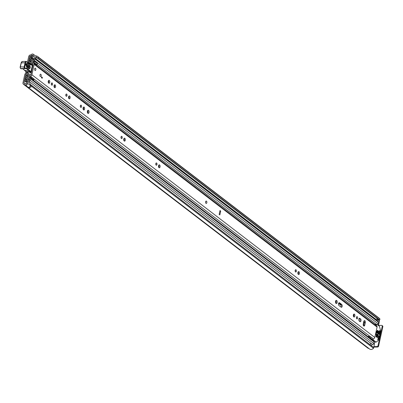 <?xml version="1.0" encoding="UTF-8"?>
<svg xmlns="http://www.w3.org/2000/svg" width="403" height="403" viewBox="0 0 403 403"><rect width="100%" height="100%" fill="white"/><g stroke="black" fill="none" stroke-linecap="round" stroke-linejoin="round"><path stroke-width="0.6" d="M379.55 319.876L37.716 57.987A0.675 0.519 -52.5 0 0 38.043 57.07L379.878 318.959A0.675 0.519 127.5 0 1 379.55 319.876L379.455 319.937A0.363 0.277 127.5 0 1 379.057 319.846L37.414 58.103M373.702 347.885A0.675 0.519 127.5 0 1 373.485 348.283L31.651 86.393A0.675 0.519 -52.5 0 0 31.721 85.476L373.556 347.366A0.675 0.519 127.5 0 1 373.702 347.885M27.238 81.26L29.983 83.361L30.22 85.365A1.622 1.249 -52.5 0 1 30.19 85.879A1.622 1.249 -52.5 0 1 28.341 87.391L25.601 85.29A1.622 1.249 -52.5 0 0 27.449 83.779A1.622 1.249 -52.5 0 0 27.475 83.26L27.238 81.26L26.235 81.648L26.472 83.653A0.448 0.348 127.5 0 1 25.842 84.177A2.252 1.733 127.5 0 1 25.706 84.086A2.252 1.733 127.5 0 1 25.424 83.794A1.622 1.249 -52.5 0 0 25.218 83.582A1.622 1.249 -52.5 0 0 24.558 83.376L24.392 83.376A0.675 0.519 127.5 0 1 23.963 82.761L25.676 74.908A1.35 1.043 127.5 0 1 25.857 74.439L26.553 73.235A2.705 2.08 -52.5 0 0 26.92 72.303L26.941 72.197M35.681 58.959L36.169 58.082A1.622 1.249 -52.5 0 0 36.366 57.564A1.622 1.249 -52.5 0 0 35.993 56.299L33.248 54.198A1.622 1.249 -52.5 0 0 32.421 54.002L32.477 53.997M28.255 63.07L29.666 56.601A0.675 0.519 127.5 0 1 30.366 55.972L30.532 55.967A1.622 1.249 -52.5 0 0 31.585 55.518A2.252 1.733 127.5 0 1 32.18 55.115A0.448 0.348 127.5 0 1 32.583 55.624L31.469 57.649L32.311 58.007L33.424 55.982A1.622 1.249 -52.5 0 0 33.62 55.463A1.622 1.249 -52.5 0 0 33.248 54.198M25.601 85.29L25.59 85.33A3.425 2.635 127.5 0 1 24.991 85.013A3.425 2.635 127.5 0 1 24.563 84.57A0.448 0.348 -52.5 0 0 24.321 84.454L24.155 84.454A1.849 1.421 127.5 0 1 23.404 84.222A1.849 1.421 127.5 0 1 22.981 82.781L24.684 74.953A2.705 2.08 -52.5 0 1 25.051 74.026L25.747 72.817A1.35 1.043 127.5 0 0 25.928 72.354L26.044 71.82A0.902 0.494 -91 0 1 26.049 71.799L25.671 71.296L25.953 71.618L25.671 71.296L25.953 71.618L29.731 71.553L30.22 71.15L30.88 71.709L32.416 65.064A4.055 2.211 89 0 0 31.736 65.024A4.957 2.705 -91 0 1 30.754 64.918A26.13 14.246 -91 0 1 27.344 62.515L27.172 62.264A1.803 0.982 89 0 0 25.656 62.939L24.744 67.004A0.811 0.443 89 0 0 24.971 68.077L25.051 68.147A1.486 0.811 89 0 0 25.767 68.122A2.252 1.229 -91 0 1 26.85 68.082L30.22 71.15M27.434 62.349L28.684 56.616A1.849 1.421 127.5 0 1 30.603 54.889L30.769 54.889A0.448 0.348 -52.5 0 0 31.061 54.763A3.425 2.635 127.5 0 1 32.431 53.957M373.485 347.31L31.651 85.416A0.363 0.277 -52.5 0 0 31.646 85.416L373.48 347.305A0.363 0.277 127.5 0 1 373.48 347.305L373.556 347.366M29.988 86.408A2.252 1.733 -52.5 0 0 31.202 85.532L31.212 85.522A0.363 0.277 -52.5 0 1 31.646 85.416M37.716 57.987L379.455 319.937M379.132 319.947L37.293 58.057A0.363 0.277 -52.5 0 1 37.222 57.956L37.217 57.946A2.252 1.733 -52.5 0 0 36.754 57.312A2.252 1.733 -52.5 0 0 36.401 57.115M377.787 318.919A2.252 1.733 -52.5 0 0 377.092 319.02M24.991 85.013L369.616 349.043A3.425 2.635 -52.5 0 0 373.485 348.283M28.391 87.396L28.376 87.466A3.425 2.635 -52.5 0 0 31.651 86.393M28.376 87.466L25.59 85.33M23.404 84.222L368.03 348.247A1.849 1.421 -52.5 0 0 368.78 348.484L368.881 348.479M38.043 57.07A3.425 2.635 -52.5 0 0 37.469 56.385A3.425 2.635 -52.5 0 0 35.6 55.997M379.878 318.959A3.425 2.635 -52.5 0 0 379.304 318.274L37.469 56.385M382.85 326.657L382.256 326.203A0.902 0.695 -52.5 0 0 382.049 325.498L382.643 325.956A0.902 0.695 127.5 0 1 382.85 326.657L378.593 346.172A0.902 0.695 127.5 0 1 377.656 347.018L373.783 347.084M377.656 347.018L377.062 346.56L373.883 346.615M378.437 325.438L381.681 325.382A0.902 0.695 -52.5 0 1 382.049 325.498M377.062 346.56A0.902 0.695 -52.5 0 0 377.999 345.719L378.593 346.172M382.256 326.203L377.999 345.719M37.293 58.057A0.363 0.277 -52.5 0 0 37.615 58.047M33.046 58.566L32.311 58.007M32.819 58.682L31.469 57.649M206.185 201.067A1.174 0.64 89 0 0 205.575 202.009A1.174 0.64 89 0 0 205.968 203.319A1.174 0.64 89 0 0 206.225 203.409M364.851 320.707A1.486 0.811 89 0 0 364.529 320.592A1.486 0.811 89 0 0 363.798 321.498L363.249 324.032A1.486 0.811 89 0 0 364.03 326.098A1.486 0.811 89 0 0 364.755 325.186L365.309 322.657A1.486 0.811 89 0 0 364.851 320.707M356.781 318.833A1.149 0.625 89 0 0 357.033 318.924A1.149 0.625 89 0 0 357.627 317.997A1.149 0.625 89 0 0 357.244 316.718A1.149 0.625 89 0 0 356.993 316.627A1.149 0.625 89 0 0 356.393 317.554A1.149 0.625 89 0 0 356.781 318.833M356.534 318.496A1.149 0.625 89 0 0 356.509 317.07M353.809 316.924A1.486 0.811 89 0 0 354.136 317.04A1.486 0.811 89 0 0 354.907 315.841A1.486 0.811 89 0 0 354.408 314.184A1.486 0.811 89 0 0 354.086 314.063A1.486 0.811 89 0 0 353.31 315.262A1.486 0.811 89 0 0 353.809 316.924M353.638 316.743A1.486 0.811 89 0 0 353.597 314.375M336.031 303.424A1.602 0.871 89 0 0 336.379 303.55A1.602 0.871 89 0 0 337.21 302.26A1.602 0.871 89 0 0 336.671 300.472A1.602 0.871 89 0 0 336.324 300.351A1.602 0.871 89 0 0 335.492 301.64A1.602 0.871 89 0 0 336.031 303.424M335.885 303.278A1.602 0.871 89 0 0 335.84 300.633M295.535 271.914A1.149 0.625 89 0 0 295.782 272.005A1.149 0.625 89 0 0 296.381 271.078A1.149 0.625 89 0 0 295.993 269.793A1.149 0.625 89 0 0 295.747 269.703A1.149 0.625 89 0 0 295.147 270.63A1.149 0.625 89 0 0 295.535 271.914M295.288 271.577A1.149 0.625 89 0 0 295.263 270.146M298.366 274.448A1.486 0.811 89 0 0 298.694 274.564A1.486 0.811 89 0 0 299.464 273.365A1.486 0.811 89 0 0 298.966 271.708A1.486 0.811 89 0 0 298.643 271.592A1.486 0.811 89 0 0 297.867 272.791A1.486 0.811 89 0 0 298.366 274.448M298.195 274.267A1.486 0.811 89 0 0 298.155 271.904M156.178 165.144A1.149 0.625 89 0 0 156.424 165.235A1.149 0.625 89 0 0 157.024 164.308A1.149 0.625 89 0 0 156.636 163.029A1.149 0.625 89 0 0 156.389 162.938A1.149 0.625 89 0 0 155.79 163.865A1.149 0.625 89 0 0 156.178 165.144M155.926 164.807A1.149 0.625 89 0 0 155.906 163.381M159.009 167.683A1.486 0.811 89 0 0 159.336 167.799A1.486 0.811 89 0 0 160.107 166.6A1.486 0.811 89 0 0 159.608 164.943A1.486 0.811 89 0 0 159.286 164.822A1.486 0.811 89 0 0 158.51 166.021A1.486 0.811 89 0 0 159.009 167.683M158.837 167.502A1.486 0.811 89 0 0 158.797 165.134M121.394 138.496A1.149 0.625 89 0 0 121.646 138.587A1.149 0.625 89 0 0 122.24 137.66A1.149 0.625 89 0 0 121.857 136.38A1.149 0.625 89 0 0 121.605 136.29A1.149 0.625 89 0 0 121.006 137.216A1.149 0.625 89 0 0 121.394 138.496M121.147 138.164A1.149 0.625 89 0 0 121.122 136.733M124.23 141.035A1.486 0.811 89 0 0 124.552 141.151A1.486 0.811 89 0 0 125.328 139.952A1.486 0.811 89 0 0 124.824 138.294A1.486 0.811 89 0 0 124.502 138.174A1.486 0.811 89 0 0 123.726 139.373A1.486 0.811 89 0 0 124.23 141.035M124.053 140.854A1.486 0.811 89 0 0 124.018 138.486M80.716 107.334A1.149 0.625 89 0 0 80.968 107.425A1.149 0.625 89 0 0 81.562 106.498A1.149 0.625 89 0 0 81.179 105.213A1.149 0.625 89 0 0 80.927 105.128A1.149 0.625 89 0 0 80.328 106.049A1.149 0.625 89 0 0 80.716 107.334M80.469 106.997A1.149 0.625 89 0 0 80.444 105.571M83.552 109.868A1.486 0.811 89 0 0 83.874 109.984A1.486 0.811 89 0 0 84.645 108.785A1.486 0.811 89 0 0 84.146 107.127A1.486 0.811 89 0 0 83.824 107.012A1.486 0.811 89 0 0 83.048 108.211A1.486 0.811 89 0 0 83.552 109.868M83.376 109.692A1.486 0.811 89 0 0 83.335 107.324M87.894 113.319A1.602 0.871 89 0 0 88.242 113.439A1.602 0.871 89 0 0 89.073 112.15A1.602 0.871 89 0 0 88.534 110.367A1.602 0.871 89 0 0 88.186 110.241A1.602 0.871 89 0 0 87.355 111.53A1.602 0.871 89 0 0 87.894 113.319M87.743 113.172A1.602 0.871 89 0 0 87.698 110.528M66.203 96.216A1.149 0.625 89 0 0 66.455 96.307A1.149 0.625 89 0 0 67.054 95.38A1.149 0.625 89 0 0 66.666 94.095A1.149 0.625 89 0 0 66.414 94.01A1.149 0.625 89 0 0 65.815 94.932A1.149 0.625 89 0 0 66.203 96.216M65.956 95.879A1.149 0.625 89 0 0 65.931 94.453M69.039 98.75A1.486 0.811 89 0 0 69.361 98.866A1.486 0.811 89 0 0 70.137 97.667A1.486 0.811 89 0 0 69.633 96.01A1.486 0.811 89 0 0 69.311 95.894A1.486 0.811 89 0 0 68.54 97.093A1.486 0.811 89 0 0 69.039 98.75M68.868 98.574A1.486 0.811 89 0 0 68.827 96.206M54.526 87.632A1.486 0.811 89 0 0 54.848 87.748A1.486 0.811 89 0 0 55.624 86.549A1.486 0.811 89 0 0 55.125 84.892A1.486 0.811 89 0 0 54.798 84.776A1.486 0.811 89 0 0 54.027 85.975A1.486 0.811 89 0 0 54.526 87.632M54.355 87.456A1.486 0.811 89 0 0 54.314 85.088M51.69 85.098A1.149 0.625 89 0 0 51.942 85.189A1.149 0.625 89 0 0 52.541 84.262A1.149 0.625 89 0 0 52.153 82.978A1.149 0.625 89 0 0 51.901 82.892A1.149 0.625 89 0 0 51.307 83.814A1.149 0.625 89 0 0 51.69 85.098M51.443 84.761A1.149 0.625 89 0 0 51.418 83.335M48.723 83.184A1.486 0.811 89 0 0 49.045 83.3A1.486 0.811 89 0 0 49.821 82.101A1.486 0.811 89 0 0 49.317 80.444A1.486 0.811 89 0 0 48.995 80.328A1.486 0.811 89 0 0 48.219 81.527A1.486 0.811 89 0 0 48.723 83.184M48.551 83.008A1.486 0.811 89 0 0 48.511 80.64M40.35 76.434A1.174 0.64 89 0 0 40.607 76.525A1.174 0.64 89 0 0 41.217 75.583A1.174 0.64 89 0 0 40.824 74.273A1.174 0.64 89 0 0 40.567 74.182A1.174 0.64 89 0 0 39.957 75.129A1.174 0.64 89 0 0 40.35 76.434M35.001 70.394A1.174 0.64 89 0 0 35.257 70.49A1.174 0.64 89 0 0 35.867 69.543A1.174 0.64 89 0 0 35.474 68.238A1.174 0.64 89 0 0 35.217 68.147A1.174 0.64 89 0 0 34.608 69.089A1.174 0.64 89 0 0 35.001 70.394M27.243 75.93L27.077 75.744A0.675 0.519 -52.5 0 1 27.339 74.787A3.088 2.378 127.5 0 1 30.245 74.605A3.088 2.378 127.5 0 1 30.583 74.943L30.93 74.782L33.197 64.404L32.91 64.258A3.088 2.378 127.5 0 1 32.28 64.687M340.923 307.051A1.486 0.811 89 0 0 341.235 305.675A1.486 0.811 89 0 0 340.731 304.472L338.797 302.996M359.753 321.473A1.486 0.811 89 0 0 360.065 320.103A1.486 0.811 89 0 0 359.562 318.899L359.093 318.541M363.531 325.8A1.486 0.811 89 0 0 363.773 325.206L364.327 322.672A1.486 0.811 89 0 0 364.045 320.904M219.993 210.547L220.678 211.076L219.837 214.935L219.151 214.411L219.993 210.547M359.879 318.375A1.486 0.811 89 0 0 359.557 318.259A1.486 0.811 89 0 0 358.781 319.458A1.486 0.811 89 0 0 359.285 321.115L359.944 321.624A1.486 0.811 89 0 0 360.272 321.74A1.486 0.811 89 0 0 361.043 320.541A1.486 0.811 89 0 0 360.544 318.884L359.239 318.385M339.588 302.829A1.486 0.811 89 0 0 339.266 302.713A1.486 0.811 89 0 0 338.49 303.912A1.486 0.811 89 0 0 338.988 305.57L341.114 307.197A1.486 0.811 89 0 0 341.437 307.313A1.486 0.811 89 0 0 342.212 306.114A1.486 0.811 89 0 0 341.714 304.456L339.588 302.829L338.943 302.839M27.213 75.91L27.454 75.87A1.914 1.476 127.5 0 1 29.53 75.537A1.914 1.476 127.5 0 1 29.741 75.744A1.395 1.073 -52.5 0 0 29.893 75.895A1.395 1.073 -52.5 0 0 31.071 75.9A1.395 1.073 -52.5 0 0 31.913 74.767L34.179 64.384A1.395 1.073 -52.5 0 0 33.857 63.296A1.395 1.073 -52.5 0 0 32.416 63.478A1.914 1.476 127.5 0 1 30.442 63.719A1.914 1.476 127.5 0 1 30.17 63.427L29.736 63.568A0.675 0.519 -52.5 0 0 29.479 63.941M373.4 338.767A1.395 1.073 -52.5 0 0 374.8 337.462L377.067 327.085A1.395 1.073 -52.5 0 0 376.745 325.992L33.857 63.296M41.595 76.852L42.396 77.467L42.214 78.298L41.413 77.683L41.595 76.852M373.223 338.767L370.825 336.928A1.395 1.073 -52.5 0 1 370.382 336.752L33.706 78.817M368.02 336.661A1.914 1.476 127.5 0 1 369.677 336.213M372.694 322.894L374.946 324.576M370.936 337.014L370.76 336.979A0.902 0.695 127.5 0 0 369.813 337.477L369.581 337.86M368.861 337.306L369.007 337.064A2.111 1.622 127.5 0 1 369.742 336.268M41.484 77.361L42.396 77.467M41.64 77.477L41.569 77.804M220.678 211.076L219.877 211.086M31.54 71.991A0.902 0.494 -91 0 1 31.525 71.971L31.066 71.286M32.447 65.296L32.925 65.639M31.525 71.971L30.865 71.981M31.268 73.25L29.661 72.182L31.505 72.152M28.739 68.193A0.675 0.514 130.2 0 1 28.825 68.248L26.346 66.157A0.675 0.514 130.2 0 0 26.26 66.102L28.739 68.193C29.671 68.127 29.842 67.412 29.258 66.057L26.331 63.896C26.014 64.299 26.019 65.049 26.346 66.157L26.346 66.157A0.675 0.514 130.2 0 1 26.477 66.666C25.58 64.586 25.842 63.498 27.273 63.387L29.746 65.482C30.648 67.558 30.381 68.651 28.956 68.757L26.477 66.666M27.893 71.951L26.88 72.182L30.406 72.122A0.448 0.343 -49.8 0 0 30.88 71.709L32.416 65.064A0.448 0.373 108.9 0 0 32.185 64.641L31.605 64.551A4.509 2.458 -91 0 1 32.079 64.626A0.448 0.373 108.9 0 1 32.185 64.641A0.448 0.448 0 0 1 32.477 65.17L32.376 65.241M30.693 72.001L26.88 72.182A2.252 0.811 -166.4 0 1 26.467 72.051L24.578 70.067M27.097 62.148L27.344 62.515M24.971 68.077A0.448 0.343 -49.8 0 1 24.497 68.495L20.719 68.56A0.448 0.343 130.2 0 1 20.437 68.157A0.811 0.443 -91 0 1 20.21 67.079L20.362 66.888A1.264 0.69 89 0 0 20.719 68.56L20.8 68.626A1.939 1.058 89 0 0 21.258 68.807L25.701 68.455A0.448 0.338 -133.8 0 1 25.505 68.525A1.939 1.058 -91 0 1 25.036 68.742A1.939 1.058 -91 0 1 24.578 68.56L24.497 68.495A1.264 0.69 -91 0 1 24.14 66.827L25.051 62.767L21.062 62.913L22.372 61.473A2.252 1.229 89 0 0 21.273 62.833L20.362 66.888L24.744 67.004M22.855 68.782L24.845 70.46L28.623 70.394L29.112 69.991M26.124 65.775L28.074 67.422L28.21 66.858L25.732 64.767M27.273 63.387A0.675 0.514 130.2 0 1 26.779 63.961L26.225 64.193L28.699 66.283L28.593 68.057M34.643 68.863A1.174 0.64 -91 0 1 35.217 68.147A1.174 0.64 -91 0 1 35.832 69.769A1.174 0.64 -91 0 1 35.257 70.49A1.174 0.64 -91 0 1 34.643 68.863M205.646 201.782A1.174 0.64 -91 0 1 206.22 201.067A1.174 0.64 -91 0 1 206.835 202.694A1.174 0.64 -91 0 1 206.26 203.409A1.174 0.64 -91 0 1 205.646 201.782M39.993 74.898A1.174 0.64 -91 0 1 40.567 74.182A1.174 0.64 -91 0 1 41.182 75.809A1.174 0.64 -91 0 1 40.607 76.525A1.174 0.64 -91 0 1 39.993 74.898M26.91 79.603L25.812 78.761L25.525 80.363A3.199 2.463 127.5 0 1 28.875 79.915A3.199 2.463 127.5 0 1 29.253 80.303L29.605 78.686A2.861 2.201 127.5 0 1 26.553 79.139A2.861 2.201 127.5 0 1 26.18 78.741L25.968 78.731A1.174 0.902 127.5 0 1 25.49 78.585A1.174 0.902 127.5 0 1 25.223 77.668L25.238 77.608A1.128 0.866 -52.5 0 1 26.321 76.56L29.963 76.157A1.219 0.937 -52.5 0 1 30.547 76.303A1.219 0.937 -52.5 0 1 30.704 76.464L33.63 78.706L33.867 80.021L33.56 80.298L30.633 78.056L29.948 77.094L26.069 77.593M29.691 61.871L29.913 61.503A1.038 0.796 -52.5 0 0 30.593 61.206A1.869 1.441 127.5 0 1 32.588 60.908A1.869 1.441 127.5 0 1 32.834 61.17A1.038 0.796 -52.5 0 0 34.467 60.475L34.809 58.919A1.038 0.796 -52.5 0 0 33.484 58.254A2.206 1.698 127.5 0 1 31.177 58.566A2.206 1.698 127.5 0 1 30.915 58.299A1.038 0.796 -52.5 0 0 29.293 59.009L28.945 60.586L29.817 60.601M32.97 63.17L29.328 62.772A1.128 0.866 -52.5 0 1 28.951 62.631A1.128 0.866 -52.5 0 1 28.694 61.755L28.709 61.689A1.174 0.902 127.5 0 1 29.923 60.591L30.139 60.576A2.861 2.201 127.5 0 1 33.192 60.123A2.861 2.201 127.5 0 1 33.565 60.521L33.917 58.903A3.199 2.463 127.5 0 1 30.573 59.352A3.199 2.463 127.5 0 1 30.195 58.964L29.777 60.571M25.812 78.761L24.981 78.776L24.638 80.348A1.038 0.796 -52.5 0 0 25.958 81.013A2.206 1.698 127.5 0 1 28.27 80.701A2.206 1.698 127.5 0 1 28.532 80.968A1.038 0.796 -52.5 0 0 30.154 80.257L30.492 78.696A1.038 0.796 -52.5 0 0 29.152 78.056A1.869 1.441 127.5 0 1 27.157 78.353A1.869 1.441 127.5 0 1 26.915 78.091A1.038 0.796 -52.5 0 0 26.356 77.814M371.556 343.799A2.206 1.698 -52.5 0 0 370.387 343.865L370.191 344.782M30.255 77.89L373.944 341.2A1.038 0.796 127.5 0 1 374.18 342.006L373.843 343.568A1.038 0.796 127.5 0 1 372.221 344.278M34.567 58.108L378.256 321.418A1.038 0.796 127.5 0 1 378.493 322.224L378.155 323.785A1.038 0.796 127.5 0 1 377.344 324.707M34.517 61.382L37.444 63.624L36.97 64.646L34.048 62.405L34.326 61.115L33.091 62.143L29.525 61.74M374.105 343.401A0.448 0.348 127.5 0 1 374.498 343.794L373.682 347.542M379.178 320.597A0.448 0.348 127.5 0 1 379.47 321.005L378.553 325.206A0.448 0.348 127.5 0 1 378.377 325.498M29.273 60.833L28.945 60.586M32.819 63.054A1.219 0.937 -52.5 0 0 33.701 62.717L34.048 62.405M36.97 64.646L36.628 64.959A1.219 0.937 127.5 0 1 36.31 65.175M37.444 63.624L34.326 61.115M33.278 78.439A1.219 0.937 127.5 0 1 33.474 78.545A1.219 0.937 127.5 0 1 33.63 78.706M33.867 80.021L30.94 77.779L30.633 78.056M30.94 77.779L30.704 76.464M30.915 76.766L33.842 79.008M379.47 321.005L377.41 319.428L377.158 320.576M377.41 319.428A0.448 0.348 -52.5 0 0 377.122 319.02L376.936 319.025A1.35 1.043 127.5 0 0 375.873 319.589M372.019 344.157L371.642 345.895M375.561 334.43L376.064 334.817L376.83 331.286L376.331 330.903L375.561 334.43M379.485 331.044L379.984 331.039L379.616 330.445L378.825 334.082L379.173 334.571L379.984 331.211L379.45 331.221M376.266 325.629L376.724 324.274L379.47 326.334L380.628 330.959L378.714 340.097L376.125 342.152L373.38 340.087L373.243 339.497L371.752 339.522M378.447 335.805L378.85 335.795L378.523 335.623M377.742 339.674L378.15 339.437L377.661 339.442M377.369 330.369L377.767 330.364L377.379 330.309L376.881 332.591L377.339 332.943L377.838 330.656L377.304 330.667M376.508 334.314L376.906 334.309L376.518 334.253L376.024 336.535L376.478 336.888L376.976 334.606L376.442 334.611M378.281 331.07L378.684 331.065L378.296 331.009L376.936 337.235L377.394 337.588L378.749 331.362L378.216 331.367M377.682 339.321L378.15 339.437M378.85 335.795L378.921 336.092L378.382 336.102M377.833 339.674L378.624 335.623M377.767 330.364L377.838 330.656M376.906 334.309L376.976 334.606M378.684 331.065L378.749 331.362M378.216 339.311L378.921 336.092M353.471 316.451A3.38 1.844 -91 0 1 353.925 315.887M354.086 315.201L353.728 315.448M36.169 58.082L33.424 55.982M32.18 55.115L32.643 55.468M27.641 76.414L25.676 74.908M24.779 83.391L23.963 82.761M32.512 58.783L29.666 56.601M26.92 72.303L29.459 74.253M25.973 84.217L25.424 83.794M376.039 319.413L35.802 58.742M32.331 56.082L31.585 55.518M31.842 56.969L30.532 55.967M31.792 57.06L30.366 55.972M24.699 84.741L24.321 84.454M368.78 348.484L24.155 84.454M30.22 85.365L27.475 83.26M25.857 74.439L26.996 75.311M28.069 74.394L26.553 73.235M374.8 337.462L31.913 74.767M377.067 327.085L34.179 64.384M28.094 76.363L27.454 75.87M30.799 63.906L30.17 63.427M33.182 64.465L32.91 64.258M369.813 337.477L372.1 339.225M370.76 336.979L373.042 338.727M340.731 304.472L341.714 304.456M359.562 318.899L360.544 318.884M363.773 325.206L364.755 325.186M364.327 322.672L365.309 322.657M30.94 71.82A0.448 0.448 0 0 0 30.94 71.815A0.448 0.448 0 0 1 30.512 72.162L26.371 68.495A1.803 0.982 89 0 0 25.948 68.329A1.803 0.982 89 0 0 25.762 68.364M30.638 64.561A4.509 2.458 89 0 0 31.046 64.616A4.509 2.458 89 0 0 31.323 64.581A4.509 2.458 -91 0 1 31.605 64.551L30.699 64.566M30.799 64.591L31.323 64.581A0.448 0.378 77.2 0 1 31.736 65.024M30.432 64.485A0.448 0.368 114.2 0 1 30.754 64.918M26.946 61.921A0.448 0.287 146 0 1 27.172 62.264M25.656 62.939L25.051 62.767A2.252 1.229 -91 0 1 26.15 61.407L27.323 62.248M21.258 68.807L20.608 68.56A0.448 0.343 130.2 0 0 20.8 68.626L24.578 68.56A0.448 0.343 -49.8 0 0 25.051 68.147M25.948 68.329L25.701 68.455A0.448 0.338 -133.8 0 0 25.767 68.122M25.641 68.505L26.371 68.495A0.448 0.343 -49.8 0 0 26.85 68.082M21.122 63.019L20.15 66.974L20.608 68.56A0.448 0.343 130.2 0 1 20.568 68.525M29.746 65.482A0.675 0.514 130.2 0 1 29.258 66.057M28.845 68.263L28.825 68.248A0.675 0.514 130.2 0 1 28.956 68.757M28.699 66.283A0.675 0.514 -49.8 0 0 28.21 66.858M341.21 305.469L338.58 303.454M336.223 301.645L335.583 301.157M298.467 272.72L297.958 272.332M159.109 165.955L158.601 165.562M124.326 139.307L123.817 138.914M88.081 111.54L87.446 111.052M83.648 108.14L83.139 107.752M69.135 97.022L68.626 96.634M54.622 85.904L54.113 85.517M48.818 81.456L48.31 81.068M369.047 336.999L368.317 336.44M364.332 321.604L363.869 321.251M29.802 61.876L29.54 61.674M364.231 323.105L363.561 322.591M369.229 336.752L368.619 336.283M364.372 321.866L363.813 321.438M364.367 322.415L363.713 321.911M370.196 344.741L30.079 84.167M26.603 81.507L25.958 81.013M31.499 58.747L30.915 58.299M27.626 78.565L26.195 77.467M30.129 63.382L29.328 62.772M373.843 343.568L30.154 80.257M374.18 342.006L30.492 78.696M27.469 78.52L26.915 78.091M378.493 322.224L34.809 58.919M378.155 323.785L34.467 60.475M31.666 62.027L30.593 61.206M30.472 61.931L29.913 61.503M30.255 61.916L29.726 61.508M27.056 79.567L25.968 78.731M30.427 59.231L30.124 58.994M36.628 64.959L33.701 62.717M377.671 324.531L378.553 325.206M374.498 343.794L373.893 343.331M374.15 342.152L376.034 342.122L374.15 342.147M374.891 324.576L376.503 324.546M376.629 324.309L374.649 324.344M372.513 340.102L373.38 340.087M378.971 334.435L379.283 334.43M377.032 332.949L377.339 332.943M376.17 336.893L376.478 336.888M377.082 337.593L377.394 337.588M26.044 84.212L25.218 83.582M30.744 74.988L30.245 74.605M30.819 63.911L30.139 63.392M30.25 76.167L29.893 75.895M31.046 64.616L27.298 62.218M24.643 70.389L25.747 71.538M22.744 68.782L24.654 70.399M25.767 71.558L26.074 71.82M22.372 61.473L26.15 61.407M30.95 85.809L30.205 85.24M26.306 82.257L24.875 81.159M372.342 344.404L28.653 81.094M27.56 78.545L26.779 77.95M31.58 58.778L30.789 58.173M376.211 324.279L37.061 64.45M33.585 61.785L32.97 61.311M29.323 80.262L28.875 79.915M27.102 79.557L26.553 79.139M31.278 59.891L30.573 59.352M33.64 60.47L33.192 60.123M28.951 62.631L29.943 63.392M33.474 78.545L30.547 76.303M374.397 343.442L373.944 343.094M379.364 320.652L377.309 319.075M376.125 342.152L374.14 342.182M376.724 324.274L374.599 324.309M353.874 315.025L353.391 314.839M353.819 315.584L353.3 315.383"/></g></svg>
